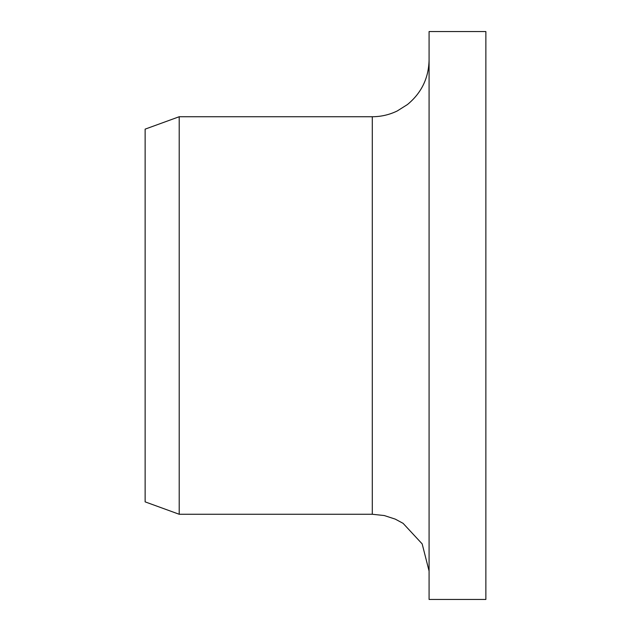 <?xml version="1.0" encoding="UTF-8"?>
<svg xmlns="http://www.w3.org/2000/svg" width="631" height="631" viewBox="0 0 631 631"><rect width="100%" height="100%" fill="white"/><g stroke="black" fill="none" stroke-linecap="round" stroke-linejoin="round"><path stroke-width="0.95" d="M429.08 599.45L429.08 31.55L485.87 31.55L485.87 599.45L429.08 599.45M372.29 116.735L372.29 514.265L179.204 514.265L179.204 116.735L372.29 116.735C381.061 116.711 389.39 114.779 397.278 110.946L407.445 104.541C421.469 92.986 428.686 78.118 429.08 59.945M179.204 514.265L145.13 501.866L145.13 129.134L179.204 116.735M372.29 514.265L384.24 515.535L395.251 519.116L403.099 523.344L422.163 543.89L429.08 571.055"/></g></svg>
